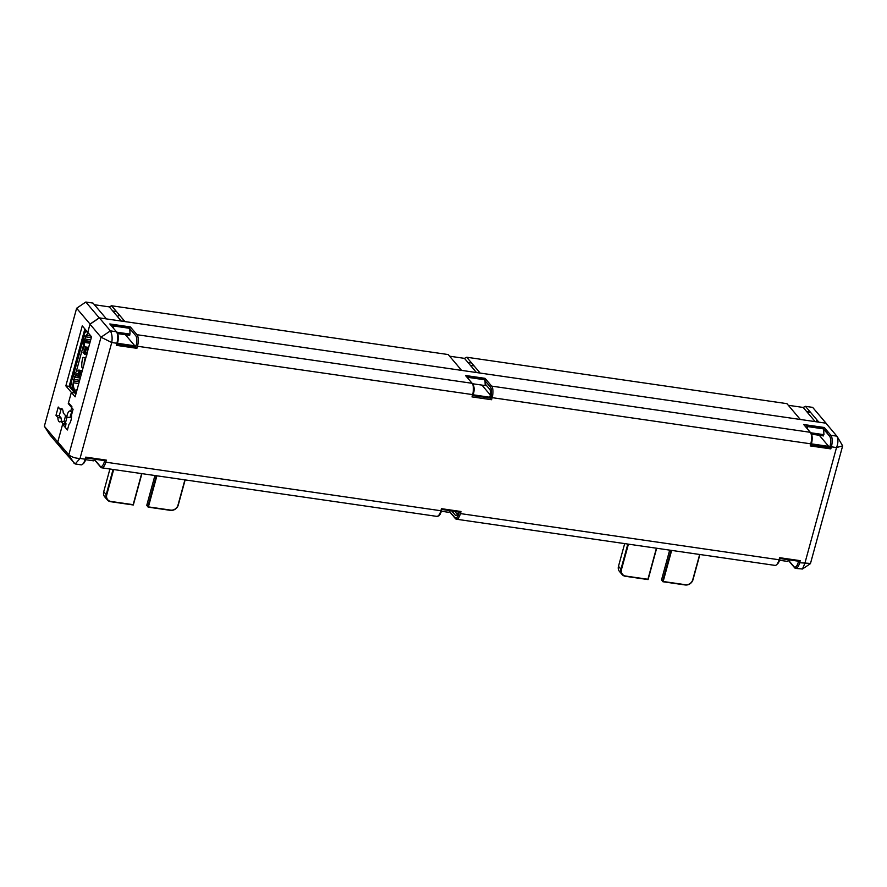 <?xml version="1.0" encoding="UTF-8"?>
<svg xmlns="http://www.w3.org/2000/svg" width="887" height="887" viewBox="0 0 887 887"><rect width="100%" height="100%" fill="white"/><g stroke="black" fill="none" stroke-linecap="round" stroke-linejoin="round"><path stroke-width="1.33" d="M810.607 432.745L823.912 434.674L823.668 428.909L807.203 426.514L807.292 428.765M807.203 426.514L806.172 425.305L822.637 427.689L823.668 428.909M116.707 332.17L130.023 334.1L129.779 328.345L113.303 325.95L113.403 328.201M113.303 325.95L112.272 324.742L128.748 327.126L129.779 328.345M779.529 560.251L787.423 561.393L788.998 559.819M85.64 459.688L93.534 460.83L95.097 459.255M472.815 383.783L485.2 385.579L484.956 379.813L468.491 377.43L468.558 379.115M468.491 377.43L467.46 376.21L483.925 378.605L484.956 379.813M441.427 511.245L448.722 512.309L450.33 510.69M822.327 434.442L823.579 435.916L811.461 434.153M128.438 333.878L129.679 335.341L117.572 333.59M474.09 365.921L470.409 365.389M118.902 314.442L117.716 316.847M62.622 409.639L60.139 409.273A6.73 2.517 98.2 0 1 61.513 408.574A6.73 2.517 98.2 0 1 63.221 412.91L66.78 417.112L70.073 417.589A6.22 2.328 -81.8 0 1 72.412 411.756M66.78 417.112A6.22 2.328 98.2 0 1 70.018 410.98A6.22 2.328 98.2 0 1 70.694 411.391L72.446 411.646M70.694 411.391L71.958 406.789L68.521 402.731L71.348 392.376L65.849 385.889L82.269 325.851L87.769 332.348L89.997 324.221L100.996 337.204L111.74 342.526C112.527 338.091 112.072 334.199 110.387 330.873L99.377 317.89L825.908 423.177L837.128 436.459L842.65 445.873L836.519 447.558L804.808 563.489L802.447 569.022L795.617 568.379A8.97 3.36 -81.8 0 0 799.664 562.746L800.229 560.673L779.64 557.69L779.063 559.764A8.97 3.36 98.2 0 1 775.027 565.396L456.395 519.217A8.97 3.36 -81.8 0 0 460.431 513.584L460.996 511.511L441.438 508.672L440.872 510.746L105.764 462.182L106.329 460.109L104.843 460.675L85.673 457.359M124.967 321.593L111.562 305.771L448.212 354.556L461.617 370.378L124.967 321.593M111.562 305.771L109.278 306.88L94.421 304.729M448.733 355.177L448.212 354.556M449.598 356.197L464.455 358.359L466.739 357.239L786.924 403.652L800.329 419.473L480.144 373.072L466.739 357.239M787.445 404.272L786.924 403.652M788.31 405.292L803.167 407.443L805.451 406.335L812.658 407.377L826.063 423.199L818.856 422.157L805.451 406.335M809.243 410.803L808.268 411.779L806.649 411.546M471.607 362.994L467.937 362.461M116.43 311.514L112.749 310.982M85.817 302.035L93.024 303.088L106.429 318.91L99.222 317.868L85.817 302.035L76.626 308.244L90.042 324.065L99.222 317.868M93.545 303.698L93.024 303.088M816.783 419.706L816.273 421.536M830.221 435.406L830.409 434.719L830.221 435.406M60.948 421.192L62.855 423.432L66.148 423.908L64.252 421.669L60.948 421.192A6.73 2.517 98.2 0 1 59.584 421.89A6.73 2.517 98.2 0 1 57.877 417.555L55.981 415.316L58.243 407.033L60.139 409.273M61.026 409.406L59.274 415.792L61.17 418.032A6.73 2.517 -81.8 0 0 61.768 421.303M55.981 415.316L59.274 415.792M57.877 417.555L61.17 418.032M84.864 328.911L69.142 386.366L74.641 392.852L71.348 392.376L74.641 392.852L75.838 394.26M65.849 385.889L69.142 386.366M807.924 413.054L808.268 411.779L811.006 412.887M476.474 372.54L464.455 358.359M113.348 327.048L112.294 326.893M121.286 321.061L109.278 306.88M806.194 427.456L807.248 427.612M815.186 421.624L803.167 407.443M826.063 423.199L826.462 423.831M44.35 426.237L49.572 434.53L62.977 450.352L57.755 442.059L44.35 426.237L76.626 308.244M90.042 324.065L87.769 332.348L91.549 336.805L75.129 396.844L71.348 392.376L68.277 403.607L73.089 409.284L71.525 415.005A6.73 2.517 98.2 0 1 68.986 424.263L67.423 429.984L62.611 424.308L65.904 424.784L65.206 427.368M62.855 423.432L57.755 442.059M62.977 450.352L75.162 463.968L80.03 458.446C75.55 458.335 71.803 457.138 68.798 454.887L57.799 441.903L62.611 424.308M798.411 565.995L797.346 564.742M788.399 560.418L794.641 567.78A8.97 3.36 -81.8 0 0 795.617 568.379M449.454 511.566L455.419 518.618A8.97 3.36 -81.8 0 0 456.395 519.217M94.51 459.854L100.752 467.216A8.97 3.36 -81.8 0 0 101.728 467.815A8.97 3.36 -81.8 0 0 105.764 462.182M57.799 441.903L63.132 450.374M810.274 445.706L830.055 448.578L830.587 446.616M830.055 448.578L828.868 447.17M106.329 460.109L85.74 457.127L85.862 458.934A7.85 2.938 -81.8 0 1 83.101 463.724M85.74 457.127L85.174 459.2A8.97 3.36 98.2 0 1 81.138 464.832L75.162 463.968M830.809 448.889L831.374 446.815L836.519 447.558C838.237 443.267 838.359 439.464 836.907 436.16L830.886 435.295L824.289 427.501L803.7 424.518L810.297 432.302A8.97 3.36 98.2 0 1 810.785 443.833L810.219 445.906L830.809 448.889M491.575 399.727L492.152 397.653A8.97 3.36 -81.8 0 0 491.664 386.122L485.067 378.339L465.498 375.5L472.106 383.295A8.97 3.36 98.2 0 1 472.583 394.815L472.017 396.888L491.575 399.727M136.908 348.325L137.474 346.252A8.97 3.36 -81.8 0 0 136.997 334.721L130.389 326.937L109.8 323.955L116.408 331.738A8.97 3.36 98.2 0 1 116.884 343.269L116.319 345.342L136.908 348.325M104.655 460.641L104.389 461.628A7.85 2.938 98.2 0 1 99.998 466.03L94.654 459.71M449.587 511.433L454.676 517.431A7.85 2.938 98.2 0 0 459.056 513.03L459.344 511.987L441.837 509.46L440.872 510.746A8.97 3.36 98.2 0 1 436.836 516.378C439.12 515.502 439.165 517.176 441.615 510.635M459.344 511.987L458.646 511.167M451.671 510.879L455.297 515.159A5.389 2.018 -81.8 0 0 458.302 512.132L458.379 511.854M777.001 564.287A7.85 2.938 -81.8 0 0 779.751 559.509L780.039 558.466L798.743 561.238L800.229 560.673M779.573 557.923L780.105 558.533L779.64 557.69M798.555 561.205L798.289 562.192A7.85 2.938 98.2 0 1 793.898 566.593L788.543 560.274M829.999 446.261L831.374 446.815A8.97 3.36 -81.8 0 0 830.886 435.295A1.12 0.987 -40.3 0 0 829.578 436.171A7.85 2.938 98.2 0 1 829.999 446.261L829.722 447.292L828.957 446.405L811.394 443.855M829.722 447.292L811.184 444.609L811.472 443.578A7.85 2.938 -81.8 0 0 811.04 433.488L810.873 433.299M473.27 394.56L473.325 394.704C474.512 389.87 474.301 386.167 472.671 383.605A1.12 0.987 139.7 0 0 472.106 383.295L136.997 334.721M473.325 394.704L137.474 346.252M485.001 380.7L490.345 387.009A7.85 2.938 98.2 0 1 490.777 397.099L490.489 398.13L472.993 395.602L473.203 394.804L489.735 397.243L490.023 396.201A5.389 2.018 -81.8 0 0 489.724 389.293L485.134 383.871M472.993 395.602L472.527 395.048M129.79 328.656L135.678 335.608A7.85 2.938 98.2 0 1 136.11 345.697L135.822 346.728L117.295 344.045L117.572 343.014A7.85 2.938 -81.8 0 0 117.151 332.924L116.984 332.725M135.822 346.728L135.068 345.841L117.494 343.291M134.802 345.797L125.422 334.732M116.374 345.143L136.154 348.014L134.968 346.606M828.691 446.372L819.311 435.295M823.69 429.23L829.578 436.171M492.108 397.797L490.644 397.587M492.241 397.276L491.065 395.89M490.289 394.981L481.929 385.102M441.837 509.46L441.371 508.905M459.699 515.735A5.389 2.018 98.2 0 1 458.379 515.602L458.213 515.391M457.37 514.405L454.765 511.322M490.489 398.13L489.735 397.243M827.316 433.51L827.582 432.546L824.722 428.011M99.377 317.89L89.997 324.221M842.628 445.961L810.496 563.422L799.664 562.746M67.024 417.145L65.405 423.032M65.206 423.775L62.777 423.709M63.975 421.624L65.594 415.715M71.481 389.116L72.224 386.366M74.12 379.436L74.785 377.019M76.204 371.83L83.389 345.564M85.163 339.078L85.828 336.65M70.106 387.497L71.681 381.743M73.832 373.848L83.012 340.309M85.174 332.414L85.817 330.042M815.064 421.491L818.623 421.879M476.352 372.396L479.911 372.795M121.175 320.928L124.734 321.316M86.904 331.317L84.254 333.434L82.813 338.701L83.644 341.063A11.11 4.158 -81.8 0 0 84.221 350.332L83.988 351.185L85.706 353.214L85.939 352.361A11.11 4.158 -81.8 0 0 86.194 352.416A11.11 4.158 -81.8 0 0 87.347 352.183M88.456 333.146A8.415 3.149 -81.8 0 0 86.527 335.064L86.028 336.894L84.52 335.109L83.5 338.834L85.008 340.619L84.509 342.437A8.415 3.149 -81.8 0 0 84.697 346.817L85.44 347.693L84.675 350.487L85.64 351.629L86.405 348.835L87.148 349.711A8.415 3.149 -81.8 0 0 88.234 348.946M91.128 338.368A8.415 3.149 -81.8 0 0 90.873 336.007L86.449 335.386M76.304 392.553A11.11 4.158 98.2 0 1 76.071 392.664L72.612 388.772L71.537 380.578L73.067 374.303L73.699 373.671L74.475 374.591A11.11 4.158 98.2 0 1 78.344 370.81A11.11 4.158 98.2 0 1 78.599 370.866L78.832 370.023L80.551 372.052L80.318 372.895A11.11 4.158 98.2 0 1 80.972 375.5M77.191 389.315A8.415 3.149 98.2 0 1 75.539 390.125A8.415 3.149 98.2 0 1 73.466 382.807L73.965 380.989L72.457 379.204L73.477 375.467L74.985 377.252L75.484 375.434A8.415 3.149 98.2 0 1 77.391 373.527L78.134 374.403L78.899 371.609L79.863 372.74L79.098 375.534L79.841 376.41A8.415 3.149 98.2 0 1 80.085 378.738M81.626 373.083L80.318 372.895M84.099 364.058A8.415 3.149 98.2 0 1 85.318 357.827L83.068 357.306A9.014 3.371 -81.8 0 0 82.025 367.772A921.172 348.824 -179.7 0 1 83.112 367.673M85.219 352.638L83.023 352.316L84.664 354.257L86.97 354.855M87.015 353.403L85.706 353.214M82.247 370.844L78.832 370.023M81.859 372.241L80.551 372.052M90.297 341.384L85.008 340.619M90.718 339.876L83.5 338.834M89.798 343.202L84.509 342.437M88.656 347.394L84.697 346.817M88.456 348.136L85.44 347.693M88.112 349.079L86.405 348.835M90.574 335.652L86.527 335.064M91.084 337.625L86.028 336.894M90.13 341.994L84.842 341.229M85.928 350.576L84.697 350.398M79.819 376.387L75.406 375.755M80.041 377.995L74.985 377.252M79.508 376.01L75.484 375.434M79.364 374.58L78.134 374.403M81.648 372.995L80.34 372.806M78.755 383.572L73.466 382.807M79.253 381.754L73.965 380.989M79.675 380.246L72.457 379.204M620.845 572.048A6.287 5.533 139.7 0 0 621.465 572.381M661.924 580.453L662.911 581.739L685.141 584.965A6.73 5.921 139.7 0 0 693.024 579.643L699.898 554.508M627.83 544.064L620.955 569.199A6.73 5.921 139.7 0 0 621.998 574.443L619.525 571.527A6.73 5.921 -40.3 0 1 618.483 566.283L624.681 543.609M621.698 573.057A6.73 5.921 -40.3 0 1 621.033 572.758M621.998 574.443A6.73 5.921 139.7 0 0 625.435 576.306L648.087 579.588L656.657 548.244M662.944 580.031L663.531 580.12M671.071 550.328L662.611 581.262L661.514 579.965L669.674 550.128M663.387 580.663L662.8 580.586M699.666 554.475L692.747 579.754A6.287 5.533 -40.3 0 1 685.396 584.71L663.154 581.484L671.659 550.417M656.424 548.21L647.92 579.278L625.679 576.051A6.287 5.533 -40.3 0 1 621.499 569.421L628.417 544.152M106.085 497.441A6.287 5.533 139.7 0 0 106.706 497.784M147.164 505.856L148.151 507.131L170.382 510.358A6.73 5.921 139.7 0 0 178.265 505.047L185.139 479.9M113.07 469.456L106.196 494.602A6.73 5.921 139.7 0 0 107.238 499.847L104.766 496.92A6.73 5.921 -40.3 0 1 103.724 491.675L109.921 469.001M106.939 498.461A6.73 5.921 -40.3 0 1 106.274 498.15M107.238 499.847A6.73 5.921 139.7 0 0 110.675 501.709L133.327 504.991L141.898 473.636M148.184 505.435L148.772 505.512M156.312 475.731L147.852 506.665L146.754 505.368L154.915 475.521M148.628 506.067L148.04 505.978M184.906 479.867L177.988 505.147A6.287 5.533 -40.3 0 1 170.637 510.103L148.395 506.887L156.899 475.809M141.665 473.603L133.161 504.681L110.93 501.454A6.287 5.533 -40.3 0 1 106.75 494.824L113.658 469.545M794.641 567.78L796.726 568.079M455.419 518.618L457.504 518.917M100.752 467.216L102.837 467.516M116.408 331.738L110.387 330.873L100.996 337.204L68.798 454.887L74.142 463.358M85.174 459.2L80.03 458.446L111.74 342.526L116.884 343.269M779.063 559.764L460.431 513.584M492.152 397.653L810.785 443.833M810.297 432.302L491.664 386.122M620.955 569.199L618.483 566.283M106.196 494.602L103.724 491.675M86.216 457.969L104.843 460.675M101.728 467.815L436.836 516.378M780.105 558.533L798.743 561.238M810.219 563.788L802.447 569.022M86.194 352.416L87.236 352.571"/></g></svg>
